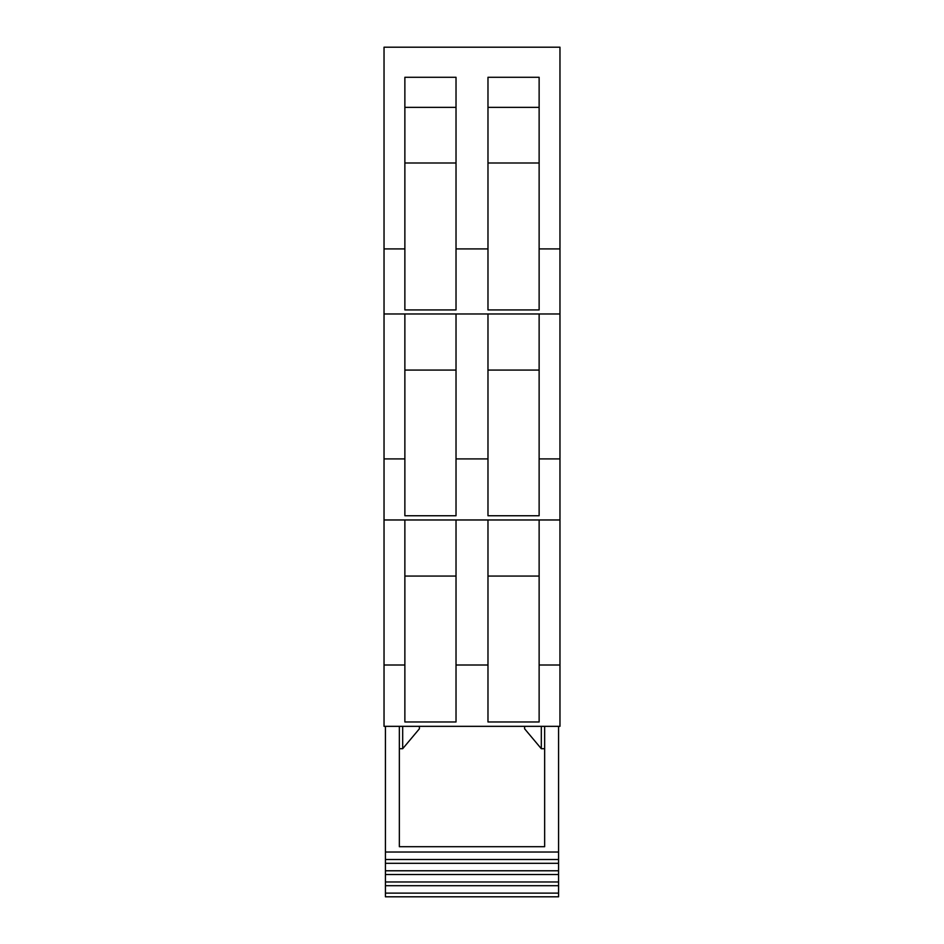 <?xml version="1.0" encoding="UTF-8"?>
<svg xmlns="http://www.w3.org/2000/svg" width="944" height="944" viewBox="0 0 944 944"><rect width="100%" height="100%" fill="white"/><g stroke="black" fill="none" stroke-linecap="round" stroke-linejoin="round"><path stroke-width="1.42" d="M559.969 248.921L559.969 47.2L384.031 47.2L384.031 726.337L559.969 726.337L559.969 248.921L539.13 248.921L539.13 77.278L539.13 107.368L487.977 107.368L487.977 77.278L487.977 309.939L539.13 309.939L539.13 248.921M399.347 726.337L399.347 846.697L544.653 846.697L544.653 726.337M404.87 77.278L404.87 107.368L456.023 107.368L456.023 77.278L404.87 77.278L404.87 309.939L456.023 309.939L456.023 248.921L487.977 248.921M456.023 77.278L456.023 248.921M487.977 77.278L539.13 77.278M384.031 313.974L559.969 313.974M456.023 313.974L456.023 458.902L487.977 458.902L487.977 515.743L539.13 515.743L539.13 313.974M456.023 458.902L456.023 515.743L404.87 515.743L404.87 313.974M384.031 519.967L559.969 519.967M456.023 519.967L456.023 665.001L487.977 665.001L487.977 721.971L539.13 721.971L539.13 519.967M456.023 665.001L456.023 721.971L404.87 721.971L404.87 519.967M559.969 47.2L545.49 47.2M384.031 47.2L398.51 47.2M385.423 852.031L558.577 852.031L558.577 893.13L385.423 893.13L385.423 726.337M558.577 726.337L558.577 852.031M541.313 726.337L541.313 748.71L544.653 748.71M558.577 892.764L558.577 896.8L385.423 896.8L385.423 892.764M399.347 748.71L402.687 748.71L402.687 726.337M487.977 163.005L539.13 163.005M404.87 163.005L456.023 163.005M487.977 458.902L487.977 313.974M487.977 370.072L539.13 370.072M404.87 370.072L456.023 370.072M487.977 665.001L487.977 519.967M487.977 576.064L539.13 576.064M404.87 576.064L456.023 576.064M541.313 748.71L524.616 728.803L524.616 726.337M558.577 863.312L385.423 863.312M558.577 874.522L385.423 874.522M558.577 885.696L385.423 885.696M419.384 726.337L419.384 728.803L402.687 748.71M384.031 248.921L404.87 248.921M559.969 458.902L539.13 458.902M384.031 458.902L404.87 458.902M559.969 665.001L539.13 665.001M384.031 665.001L404.87 665.001M558.577 859.524L385.423 859.524M558.577 870.781L385.423 870.781M558.577 881.979L385.423 881.979"/></g></svg>
